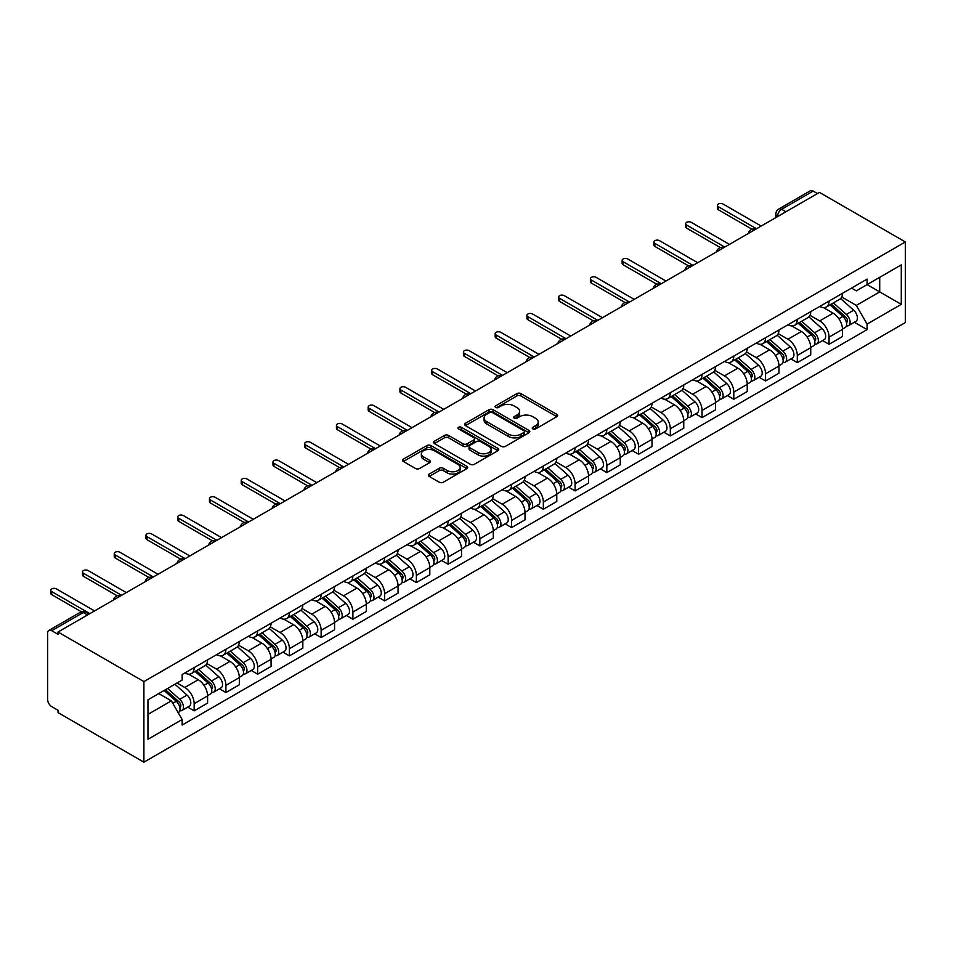 <?xml version="1.0" encoding="UTF-8"?>
<svg xmlns="http://www.w3.org/2000/svg" width="953" height="953" viewBox="0 0 953 953"><rect width="100%" height="100%" fill="white"/><g stroke="black" fill="none" stroke-linecap="round" stroke-linejoin="round"><path stroke-width="1.43" d="M532.822 428.921A1.977 1.144 0 0 0 535.622 428.921L556.838 416.664A2.823 1.632 0 0 0 557.672 415.508A2.823 1.632 0 0 0 556.838 414.364L520.886 393.601A2.823 1.632 0 0 0 516.895 393.601L495.667 405.859A1.977 1.144 0 0 0 495.095 406.669A1.977 1.144 0 0 0 495.667 407.467A1.977 1.144 0 0 0 498.467 407.467L501.218 405.883A9.042 5.218 0 0 1 514.001 405.883L516.991 407.61A9.042 5.218 0 0 1 519.635 411.303A9.042 5.218 0 0 1 516.991 414.996L514.251 416.58A1.977 1.144 0 0 0 513.667 417.39A1.977 1.144 0 0 0 514.251 418.2A1.977 1.144 0 0 0 517.038 418.2L519.79 416.604A9.042 5.218 0 0 1 532.572 416.604L535.562 418.343A9.042 5.218 0 0 1 538.219 422.024A9.042 5.218 0 0 1 535.562 425.717L532.822 427.301A1.977 1.144 0 0 0 532.239 428.111A1.977 1.144 0 0 0 532.822 428.921L532.822 427.301M429.207 474.094A2.823 1.632 0 0 0 428.385 475.249A2.823 1.632 0 0 0 429.207 476.405L439.297 482.23A2.823 1.632 0 0 0 443.288 482.23L466.863 468.614A2.823 1.632 0 0 0 467.685 467.458A2.823 1.632 0 0 0 466.863 466.315L430.911 445.551A2.823 1.632 0 0 0 426.908 445.551L403.345 459.155A2.823 1.632 0 0 0 402.511 460.311A2.823 1.632 0 0 0 403.345 461.466L415.532 468.507A2.823 1.632 0 0 0 419.523 468.507L429.612 462.681A2.823 1.632 0 0 0 430.434 461.526A2.823 1.632 0 0 0 429.612 460.37L423.561 456.88A7.553 4.36 0 0 1 421.357 453.795A7.553 4.36 0 0 1 426.015 449.768A7.553 4.36 0 0 1 434.246 450.709L457.916 464.385A7.553 4.36 0 0 1 460.132 467.458A7.553 4.36 0 0 1 455.474 471.497A7.553 4.36 0 0 1 447.231 470.544L443.288 468.268A2.823 1.632 0 0 0 439.297 468.268L429.207 474.094L429.207 476.405M143.903 681.586L58.026 632.018L819.473 192.399L905.35 241.967L143.903 681.586L143.903 762.186L905.35 322.567L905.35 241.967M501.409 446.361A2.823 1.632 0 0 0 505.412 446.361L528.975 432.757A2.823 1.632 0 0 0 529.808 431.602A2.823 1.632 0 0 0 528.975 430.446L493.023 409.695A2.823 1.632 0 0 0 489.032 409.695L465.457 423.299A2.823 1.632 0 0 0 464.635 424.454A2.823 1.632 0 0 0 465.457 425.61L501.409 446.361M459.358 429.35A1.977 1.144 0 0 1 461.371 429.624L461.371 427.278L497.919 448.375A2.823 1.632 0 0 1 498.741 449.53A2.823 1.632 0 0 1 497.919 450.686L474.344 464.29A2.823 1.632 0 0 1 470.353 464.29L434.401 443.538L434.401 441.227A2.823 1.632 0 0 0 433.579 442.383A2.823 1.632 0 0 0 434.401 443.538M434.401 441.227L444.491 435.402A2.823 1.632 0 0 1 448.482 435.402L463.063 443.824A2.823 1.632 0 0 0 467.053 443.824L473.748 439.964A2.823 1.632 0 0 0 474.582 438.809A2.823 1.632 0 0 0 473.748 437.653L458.572 428.886A1.977 1.144 0 0 1 457.988 428.088A1.977 1.144 0 0 1 459.215 427.027A1.977 1.144 0 0 1 461.371 427.278M58.026 632.018L58.026 634.364L51.724 630.719A5.754 3.324 -120 0 0 48.841 630.433A5.754 3.324 -120 0 0 47.65 633.066L47.65 699.562A5.754 3.324 -120 0 0 51.724 706.614L58.026 710.259L58.026 712.606L143.903 762.186M785.903 211.78L781.627 209.315A5.754 3.324 60 0 0 778.756 209.029L810.288 190.814A5.754 3.324 60 0 1 813.171 191.1L781.627 209.315A5.754 3.324 120 0 0 777.565 216.355L777.565 216.593M817.448 193.566L813.171 191.1M829.039 301.065A13.235 7.648 60 0 1 826.299 307.009L839.736 299.254A13.235 7.648 -120 0 0 842.476 293.31M809.979 315.324L819.687 320.923A13.235 7.648 60 0 1 829.039 337.136L842.476 329.381A13.235 7.648 -120 0 0 833.113 313.168L823.499 307.616M842.476 329.381L842.476 336.54L829.039 344.295L822.606 340.578M826.299 307.009A13.235 7.648 60 0 1 819.783 306.413M829.039 337.136L829.039 344.295M797.292 319.398A13.235 7.648 60 0 1 794.552 325.33L807.989 317.575A13.235 7.648 -120 0 0 810.729 311.643M790.859 358.912L797.304 362.628L810.729 354.873L810.729 347.702A13.235 7.648 -120 0 0 801.366 331.489L791.752 325.938M794.552 325.33A13.235 7.648 60 0 1 788.036 324.735M778.244 333.645L787.94 339.244A13.235 7.648 60 0 1 797.304 355.457L797.304 362.628M765.557 337.719A13.235 7.648 60 0 1 762.817 343.664L776.242 335.909A13.235 7.648 -120 0 0 778.982 329.964M759.112 377.233L765.557 380.95L778.982 373.195L778.982 366.035A13.235 7.648 -120 0 0 769.619 349.822L760.006 344.271M762.817 343.664A13.235 7.648 60 0 1 756.301 343.068M746.497 351.979L756.194 357.578A13.235 7.648 60 0 1 765.557 373.79L765.557 380.95M733.81 356.041A13.235 7.648 60 0 1 731.07 361.985L744.496 354.23A13.235 7.648 -120 0 0 747.235 348.298M727.365 395.566L733.81 399.283L747.235 391.528L747.235 384.357A13.235 7.648 -120 0 0 737.884 368.144L728.271 362.593M731.07 361.985A13.235 7.648 60 0 1 724.554 361.39M714.75 370.3L724.447 375.899A13.235 7.648 60 0 1 733.81 392.112L733.81 399.283M702.063 374.374A13.235 7.648 60 0 1 699.323 380.318L712.749 372.563A13.235 7.648 -120 0 0 715.5 366.619M695.63 413.888L702.063 417.605L715.5 409.85L715.5 402.69A13.235 7.648 -120 0 0 706.137 386.477L696.524 380.926M699.323 380.318A13.235 7.648 60 0 1 692.807 379.723M683.003 388.633L692.7 394.232A13.235 7.648 60 0 1 702.063 410.445L702.063 417.605M670.316 392.696A13.235 7.648 60 0 1 667.576 398.64L681.014 390.885A13.235 7.648 -120 0 0 683.754 384.952M663.884 432.221L670.316 435.938L683.754 428.183L683.754 421.012A13.235 7.648 -120 0 0 674.39 404.799L664.777 399.247M667.576 398.64A13.235 7.648 60 0 1 661.06 398.044M651.256 406.955L660.965 412.554A13.235 7.648 60 0 1 670.316 428.767L670.316 435.938M638.581 411.029A13.235 7.648 60 0 1 635.842 416.973L649.267 409.218A13.235 7.648 -120 0 0 652.007 403.274M632.137 450.543L638.581 454.259L652.007 446.504L652.007 439.345A13.235 7.648 -120 0 0 642.644 423.132L633.03 417.581M635.842 416.973A13.235 7.648 60 0 1 629.314 416.378M619.521 425.288L629.218 430.887A13.235 7.648 60 0 1 638.581 447.1L638.581 454.259M606.835 429.35A13.235 7.648 60 0 1 604.095 435.295L617.52 427.54A13.235 7.648 -120 0 0 620.26 421.607M600.39 468.876L606.835 472.593L620.26 464.838L620.26 457.666A13.235 7.648 -120 0 0 610.909 441.453L601.295 435.902M604.095 435.295A13.235 7.648 60 0 1 597.579 434.699M587.775 443.61L597.471 449.208A13.235 7.648 60 0 1 606.835 465.421L606.835 472.593M575.088 447.684A13.235 7.648 60 0 1 572.348 453.628L585.773 445.873A13.235 7.648 -120 0 0 588.525 439.929M568.655 487.197L575.088 490.914L588.525 483.159L588.525 476A13.235 7.648 -120 0 0 579.162 459.787L569.549 454.236M572.348 453.628A13.235 7.648 60 0 1 565.832 453.032M556.028 461.943L565.725 467.542A13.235 7.648 60 0 1 575.088 483.755L575.088 490.914M543.341 466.005A13.235 7.648 60 0 1 540.601 471.949L554.038 464.194A13.235 7.648 -120 0 0 556.778 458.262M536.908 505.531L543.341 509.247L556.778 501.492L556.778 494.321A13.235 7.648 -120 0 0 547.415 478.108L537.802 472.557M540.601 471.949A13.235 7.648 60 0 1 534.085 471.354M524.281 480.264L533.99 485.863A13.235 7.648 60 0 1 543.341 502.076L543.341 509.247M511.606 484.338A13.235 7.648 60 0 1 508.854 490.283L522.292 482.528A13.235 7.648 -120 0 0 525.032 476.583M505.161 523.852L511.606 527.569L525.032 519.814L525.032 512.654A13.235 7.648 -120 0 0 515.668 496.442L506.055 490.89M508.854 490.283A13.235 7.648 60 0 1 502.338 489.687M492.546 498.598L502.243 504.197A13.235 7.648 60 0 1 511.606 520.409L511.606 527.569M479.859 502.66A13.235 7.648 60 0 1 477.119 508.604L490.545 500.849A13.235 7.648 -120 0 0 493.285 494.917M473.415 542.186L479.859 545.902L493.285 538.147L493.285 530.976A13.235 7.648 -120 0 0 483.921 514.763L474.32 509.212M477.119 508.604A13.235 7.648 60 0 1 470.603 508.009M460.799 516.919L470.496 522.518A13.235 7.648 60 0 1 479.859 538.731L479.859 545.902M448.113 520.993A13.235 7.648 60 0 1 445.373 526.938L458.798 519.182A13.235 7.648 -120 0 0 461.538 513.238M441.68 560.507L448.113 564.224L461.538 556.469L461.538 549.309A13.235 7.648 -120 0 0 452.187 533.096L442.573 527.545M445.373 526.938A13.235 7.648 60 0 1 438.856 526.342M429.053 535.252L438.749 540.851A13.235 7.648 60 0 1 448.113 557.064L448.113 564.224M416.366 539.315A13.235 7.648 60 0 1 413.626 545.259L427.063 537.504A13.235 7.648 -120 0 0 429.803 531.56M409.933 578.84L416.366 582.557L429.803 574.802L429.803 567.631A13.235 7.648 -120 0 0 420.44 551.418L410.826 545.866M413.626 545.259A13.235 7.648 60 0 1 407.11 544.663M397.306 553.574L407.014 559.173A13.235 7.648 60 0 1 416.366 575.386L416.366 582.557M384.619 557.648A13.235 7.648 60 0 1 381.879 563.592L395.316 555.837A13.235 7.648 -120 0 0 398.056 549.893M378.186 597.162L384.631 600.878L398.056 593.123L398.056 585.964A13.235 7.648 -120 0 0 388.693 569.751L379.08 564.2M381.879 563.592A13.235 7.648 60 0 1 375.363 562.997M365.571 571.895L375.268 577.506A13.235 7.648 60 0 1 384.631 593.719L384.631 600.878M352.884 575.969A13.235 7.648 60 0 1 350.144 581.914L363.569 574.159A13.235 7.648 -120 0 0 366.309 568.214M346.439 615.495L352.884 619.212L366.309 611.457L366.309 604.285A13.235 7.648 -120 0 0 356.946 588.072L347.333 582.521M350.144 581.914A13.235 7.648 60 0 1 343.628 581.318M333.824 590.229L343.521 595.828A13.235 7.648 60 0 1 352.884 612.04L352.884 619.212M321.137 594.303A13.235 7.648 60 0 1 318.397 600.247L331.823 592.492A13.235 7.648 -120 0 0 334.563 586.548M314.693 633.816L321.137 637.533L334.563 629.778L334.563 622.619A13.235 7.648 -120 0 0 325.211 606.406L315.598 600.855M318.397 600.247A13.235 7.648 60 0 1 311.881 599.651M302.077 608.55L311.774 614.161A13.235 7.648 60 0 1 321.137 630.374L321.137 637.533M289.39 612.624A13.235 7.648 60 0 1 286.65 618.568L300.076 610.813A13.235 7.648 -120 0 0 302.828 604.869M282.958 652.15L289.39 655.867L302.828 648.111L302.828 640.94A13.235 7.648 -120 0 0 293.464 624.727L283.851 619.176M286.65 618.568A13.235 7.648 60 0 1 280.134 617.973M270.33 626.883L280.027 632.482A13.235 7.648 60 0 1 289.39 648.695L289.39 655.867M257.644 630.957A13.235 7.648 60 0 1 254.904 636.902L268.341 629.147A13.235 7.648 -120 0 0 271.081 623.202M251.211 670.471L257.644 674.188L271.081 666.433L271.081 659.273A13.235 7.648 -120 0 0 261.718 643.061L252.104 637.509M254.904 636.902A13.235 7.648 60 0 1 248.388 636.306M238.584 645.205L248.292 650.816A13.235 7.648 60 0 1 257.644 667.029L257.644 674.188M225.909 649.279A13.235 7.648 60 0 1 223.169 655.223L236.594 647.468A13.235 7.648 -120 0 0 239.334 641.524M219.464 688.805L225.909 692.521L239.334 684.766L239.334 677.595A13.235 7.648 -120 0 0 229.971 661.382L220.357 655.831M223.169 655.223A13.235 7.648 60 0 1 216.653 654.628M206.849 663.538L216.545 669.137A13.235 7.648 60 0 1 225.909 685.35L225.909 692.521M194.162 667.612A13.235 7.648 60 0 1 191.422 673.557L204.847 665.802A13.235 7.648 -120 0 0 207.587 659.857M187.717 707.126L194.162 710.843L207.587 703.088L207.587 695.928A13.235 7.648 -120 0 0 198.236 679.715L188.623 674.164M191.422 673.557A13.235 7.648 60 0 1 184.906 672.961M177.067 683.003L184.799 687.47A13.235 7.648 60 0 1 194.162 703.683L194.162 710.843M851.529 288.08L856.306 290.844L901.276 264.874L879.714 277.335L879.714 291.904L856.306 305.413L841.725 296.991M147.965 714.369L171.373 700.86L182.154 719.539L147.965 739.278L147.965 699.8L182.154 680.061L182.154 674.545L867.099 279.098L867.099 284.613L901.276 304.352L867.099 324.091L856.306 305.413M901.276 264.874L901.276 304.352M182.154 719.539L182.154 725.054L867.099 329.619L867.099 324.091M171.373 700.86L158.758 693.57M854.353 322.257L867.099 329.619M533.609 429.195L535.562 428.064A9.042 5.218 0 0 0 538.219 424.383L538.219 422.024M519.635 411.303L519.635 413.65A9.042 5.218 0 0 1 516.991 417.343L515.037 418.474M556.802 416.687L520.886 395.948A2.823 1.632 0 0 0 516.895 395.948L496.465 407.753M528.939 432.781L493.023 412.041A2.823 1.632 0 0 0 489.032 412.041L465.493 425.622L465.457 423.299M523.983 432.412A1.977 1.144 0 0 0 524.567 431.602A1.977 1.144 0 0 0 523.983 430.792L492.427 412.578A1.977 1.144 0 0 0 489.628 412.578L486.733 414.245A9.042 5.218 0 0 0 484.088 417.938A9.042 5.218 0 0 0 486.733 421.631L508.306 434.08A9.042 5.218 0 0 0 521.088 434.08L523.983 432.412L523.983 434.759A1.977 1.144 0 0 0 524.567 433.949L524.567 431.602M484.088 417.938L484.088 420.285A9.042 5.218 0 0 0 486.733 423.978L486.733 421.631M523.983 434.759L521.088 436.426A9.042 5.218 0 0 1 508.306 436.426L486.733 423.978M434.437 443.562L444.491 437.761L444.491 435.402M474.582 438.809L474.582 441.156A2.823 1.632 0 0 1 473.748 442.311L467.053 446.171A2.823 1.632 0 0 1 463.063 446.171L448.482 437.761A2.823 1.632 0 0 0 444.491 437.761M461.371 429.624L497.883 450.709M478.192 452.556A7.553 4.36 0 0 0 486.423 453.509A7.553 4.36 0 0 0 491.093 449.471A7.553 4.36 0 0 0 488.877 446.385L480.538 441.573A2.823 1.632 0 0 0 476.548 441.573L469.853 445.444A2.823 1.632 0 0 0 469.031 446.588A2.823 1.632 0 0 0 469.853 447.743L478.192 452.556L478.192 454.915A7.553 4.36 0 0 0 486.423 455.856A7.553 4.36 0 0 0 491.093 451.829L491.093 449.471M469.031 446.588L469.031 448.946A2.823 1.632 0 0 0 469.853 450.09L469.853 447.743M478.192 454.915L469.853 450.09M460.132 467.458L460.132 469.817A7.553 4.36 0 0 1 455.474 473.844A7.553 4.36 0 0 1 447.231 472.902L443.288 470.615A2.823 1.632 0 0 0 439.297 470.615L429.243 476.429M421.357 453.795L421.357 456.153A7.553 4.36 0 0 0 423.561 459.239L423.561 456.88M429.565 462.705L423.561 459.239M466.815 468.638L430.911 447.898A2.823 1.632 0 0 0 426.908 447.898L403.381 461.49L403.345 459.155M829.956 304.889L842.893 316.432A7.195 4.157 60 0 1 845.156 327.558L842.464 329.107M830.301 305.198L836.389 308.712M831.266 304.138L845.656 316.98A3.455 1.989 60 0 1 846.74 322.328A3.455 1.989 60 0 1 846.431 322.448M833.422 302.899L846.359 314.442A7.195 4.157 60 0 1 848.611 325.569A7.195 4.157 60 0 1 846.443 325.795M840.629 298.563L853.685 310.213A7.195 4.157 60 0 1 855.937 321.34L848.611 325.569M752.072 229.244L718.348 209.779A3.312 1.906 180 0 1 717.371 208.433L717.371 205.371A3.312 1.906 -0 0 0 718.348 206.73L756.503 228.756M761.173 226.052L723.029 204.025A3.312 1.906 -0 0 0 719.42 203.608A3.312 1.906 -0 0 0 717.371 205.371M798.221 323.222L811.146 334.765A7.195 4.157 60 0 1 813.409 345.891L810.729 347.44M798.554 323.532L804.642 327.046M799.519 322.471L813.91 335.313A3.455 1.989 60 0 1 814.994 340.65A3.455 1.989 60 0 1 814.684 340.781M801.676 321.221L814.612 332.764A7.195 4.157 60 0 1 816.864 343.89A7.195 4.157 60 0 1 814.696 344.128M808.883 316.896L821.939 328.535A7.195 4.157 60 0 1 824.19 339.661L816.864 343.89M766.474 341.543L779.411 353.086A7.195 4.157 60 0 1 781.663 364.213L778.982 365.761M766.82 341.853L772.907 345.367M767.773 340.793L782.175 353.634A3.455 1.989 60 0 1 783.259 358.983A3.455 1.989 60 0 1 782.937 359.102M769.929 339.554L782.866 351.097A7.195 4.157 60 0 1 785.129 362.223A7.195 4.157 60 0 1 782.949 362.45M777.148 335.218L790.192 346.868A7.195 4.157 60 0 1 792.455 357.994L785.129 362.223M720.325 247.577L686.601 228.112A3.312 1.906 180 0 1 685.636 226.754L685.636 223.705A3.312 1.906 -0 0 0 686.601 225.051L724.756 247.077M729.438 244.385L691.282 222.347A3.312 1.906 -0 0 0 687.673 221.942A3.312 1.906 -0 0 0 685.636 223.705M688.578 265.899L654.854 246.434A3.312 1.906 180 0 1 653.889 245.088L653.889 242.026A3.312 1.906 -0 0 0 654.854 243.384L693.01 265.411M697.691 262.706L659.536 240.68A3.312 1.906 -0 0 0 655.926 240.263A3.312 1.906 -0 0 0 653.889 242.026M734.727 359.877L747.664 371.42A7.195 4.157 60 0 1 749.916 382.546L747.235 384.095M735.073 360.186L741.16 363.701M736.038 359.126L750.428 371.968A3.455 1.989 60 0 1 751.512 377.305A3.455 1.989 60 0 1 751.19 377.436M738.182 357.875L751.119 369.419A7.195 4.157 60 0 1 753.382 380.545A7.195 4.157 60 0 1 751.202 380.783M745.401 353.551L758.445 365.19A7.195 4.157 60 0 1 760.708 376.316L753.382 380.545M702.98 378.198L715.917 389.741A7.195 4.157 60 0 1 718.181 400.868L715.489 402.416M703.326 378.508L709.413 382.022M704.291 377.448L718.681 390.289A3.455 1.989 60 0 1 719.765 395.638A3.455 1.989 60 0 1 719.455 395.757M706.447 376.209L719.384 387.752A7.195 4.157 60 0 1 721.635 398.878A7.195 4.157 60 0 1 719.467 399.104M713.654 371.873L726.698 383.523A7.195 4.157 60 0 1 728.962 394.649L721.635 398.878M671.246 396.531L684.171 408.075A7.195 4.157 60 0 1 686.434 419.201L683.754 420.749M671.579 396.841L677.666 400.355M672.544 395.781L686.934 408.623A3.455 1.989 60 0 1 688.018 413.959A3.455 1.989 60 0 1 687.709 414.09M674.7 394.53L687.637 406.073A7.195 4.157 60 0 1 689.889 417.2A7.195 4.157 60 0 1 687.721 417.426M681.907 390.206L694.963 401.844A7.195 4.157 60 0 1 697.215 412.971L689.889 417.2M656.831 284.232L623.107 264.767A3.312 1.906 180 0 1 622.142 263.409L622.142 260.36A3.312 1.906 -0 0 0 623.107 261.706L661.263 283.732M665.944 281.04L627.789 259.002A3.312 1.906 -0 0 0 624.191 258.597A3.312 1.906 -0 0 0 622.142 260.36M625.097 302.554L591.372 283.089A3.312 1.906 180 0 1 590.395 281.743L590.395 278.681A3.312 1.906 -0 0 0 591.372 280.039L629.528 302.065M634.198 299.361L596.054 277.335A3.312 1.906 -0 0 0 592.444 276.918A3.312 1.906 -0 0 0 590.395 278.681M593.35 320.887L559.625 301.422A3.312 1.906 180 0 1 558.661 300.064L558.661 297.014A3.312 1.906 -0 0 0 559.625 298.36L597.781 320.387M602.463 317.683L564.307 295.656A3.312 1.906 -0 0 0 560.698 295.251A3.312 1.906 -0 0 0 558.661 297.014M639.499 414.853L652.436 426.396A7.195 4.157 60 0 1 654.687 437.522L652.007 439.071M639.844 415.163L645.931 418.677M640.797 414.102L655.199 426.944A3.455 1.989 60 0 1 656.283 432.293A3.455 1.989 60 0 1 655.962 432.412M642.953 412.863L655.89 424.407A7.195 4.157 60 0 1 658.154 435.533A7.195 4.157 60 0 1 655.974 435.759M650.172 408.527L663.217 420.178A7.195 4.157 60 0 1 665.48 431.304L658.154 435.533M561.603 339.208L527.879 319.743A3.312 1.906 180 0 1 526.914 318.397L526.914 315.336A3.312 1.906 -0 0 0 527.879 316.694L566.034 338.72M570.716 336.016L532.56 313.99A3.312 1.906 -0 0 0 528.951 313.573A3.312 1.906 -0 0 0 526.914 315.336M607.752 433.186L620.689 444.729A7.195 4.157 60 0 1 622.94 455.856L620.26 457.404M608.097 433.496L614.185 437.01M609.062 432.436L623.453 445.277A3.455 1.989 60 0 1 624.537 450.614A3.455 1.989 60 0 1 624.215 450.745M611.207 431.185L624.144 442.728A7.195 4.157 60 0 1 626.407 453.854A7.195 4.157 60 0 1 624.227 454.081M618.426 426.861L631.47 438.499A7.195 4.157 60 0 1 633.733 449.625L626.407 453.854M529.856 357.542L496.132 338.077A3.312 1.906 180 0 1 495.167 336.719L495.167 333.669A3.312 1.906 -0 0 0 496.132 335.015L534.288 357.041M538.969 354.337L500.813 332.311A3.312 1.906 -0 0 0 497.216 331.906A3.312 1.906 -0 0 0 495.167 333.669M576.005 451.508L588.942 463.051A7.195 4.157 60 0 1 591.205 474.177L588.513 475.726M576.351 451.817L582.438 455.331M577.315 450.757L591.706 463.599A3.455 1.989 60 0 1 592.79 468.947A3.455 1.989 60 0 1 592.48 469.067M579.472 449.518L592.397 461.061A7.195 4.157 60 0 1 594.66 472.188A7.195 4.157 60 0 1 592.492 472.414M586.679 445.182L599.723 456.832A7.195 4.157 60 0 1 601.986 467.959L594.66 472.188M498.109 375.863L464.397 356.398A3.312 1.906 180 0 1 463.42 355.052L463.42 351.991A3.312 1.906 -0 0 0 464.397 353.349L502.541 375.375M507.222 372.671L469.079 350.644A3.312 1.906 -0 0 0 465.469 350.227A3.312 1.906 -0 0 0 463.42 351.991M544.258 469.841L557.195 481.384A7.195 4.157 60 0 1 559.459 492.51L556.778 494.059M544.604 470.151L550.691 473.665M545.569 469.09L559.959 481.932A3.455 1.989 60 0 1 561.043 487.269A3.455 1.989 60 0 1 560.733 487.4M547.725 467.84L560.662 479.383A7.195 4.157 60 0 1 562.913 490.509A7.195 4.157 60 0 1 560.745 490.735M554.932 463.515L567.988 475.154A7.195 4.157 60 0 1 570.239 486.28L562.913 490.509M466.374 394.197L432.65 374.732A3.312 1.906 180 0 1 431.673 373.373L431.673 370.324A3.312 1.906 -0 0 0 432.65 371.67L470.806 393.696M475.487 390.992L437.332 368.966A3.312 1.906 -0 0 0 433.722 368.561A3.312 1.906 -0 0 0 431.673 370.324M512.523 488.162L525.46 499.706A7.195 4.157 60 0 1 527.712 510.832L525.032 512.38M512.857 488.472L518.956 491.986M513.822 487.412L528.212 500.254A3.455 1.989 60 0 1 529.296 505.602A3.455 1.989 60 0 1 528.986 505.721M515.978 486.173L528.915 497.716A7.195 4.157 60 0 1 531.178 508.842A7.195 4.157 60 0 1 528.998 509.069M523.197 481.837L536.241 493.487A7.195 4.157 60 0 1 538.493 504.613L531.178 508.842M480.777 506.496L493.714 518.039A7.195 4.157 60 0 1 495.965 529.165L493.285 530.714M481.122 506.805L487.209 510.32M482.075 505.745L496.477 518.587A3.455 1.989 60 0 1 497.561 523.924A3.455 1.989 60 0 1 497.24 524.055M484.231 504.494L497.168 516.038A7.195 4.157 60 0 1 499.432 527.164A7.195 4.157 60 0 1 497.252 527.39M491.45 500.17L504.494 511.809A7.195 4.157 60 0 1 506.758 522.935L499.432 527.164M449.03 524.817L461.967 536.36A7.195 4.157 60 0 1 464.23 547.487L461.538 549.035M449.375 525.127L455.463 528.641M450.34 524.067L464.73 536.908A3.455 1.989 60 0 1 465.814 542.257A3.455 1.989 60 0 1 465.505 542.376M452.496 522.828L465.421 534.371A7.195 4.157 60 0 1 467.685 545.497A7.195 4.157 60 0 1 465.517 545.724M459.703 518.492L472.748 530.142A7.195 4.157 60 0 1 475.011 541.256L467.685 545.497M417.283 543.15L430.22 554.694A7.195 4.157 60 0 1 432.483 565.82L429.791 567.369M417.628 543.46L423.716 546.974M418.593 542.4L432.984 555.242A3.455 1.989 60 0 1 434.068 560.578A3.455 1.989 60 0 1 433.758 560.709M420.749 541.149L433.686 552.692A7.195 4.157 60 0 1 435.938 563.819A7.195 4.157 60 0 1 433.77 564.045M427.957 536.825L441.013 548.463A7.195 4.157 60 0 1 443.264 559.59L435.938 563.819M385.548 561.472L398.473 573.015A7.195 4.157 60 0 1 400.736 584.141L398.056 585.69M385.882 561.782L391.969 565.296M386.847 560.721L401.237 573.563A3.455 1.989 60 0 1 402.321 578.912A3.455 1.989 60 0 1 402.011 579.031M389.003 559.482L401.94 571.026A7.195 4.157 60 0 1 404.191 582.14A7.195 4.157 60 0 1 402.023 582.378M396.21 555.146L409.266 566.797A7.195 4.157 60 0 1 411.517 577.911L404.191 582.14M353.801 579.805L366.738 591.348A7.195 4.157 60 0 1 368.99 602.475L366.309 604.023M354.147 580.103L360.234 583.629M355.1 579.055L369.502 591.896A3.455 1.989 60 0 1 370.586 597.233A3.455 1.989 60 0 1 370.264 597.364M357.256 577.804L370.193 589.347A7.195 4.157 60 0 1 372.456 600.473A7.195 4.157 60 0 1 370.276 600.7M364.475 573.48L377.519 585.118A7.195 4.157 60 0 1 379.782 596.244L372.456 600.473M434.628 412.518L400.903 393.053A3.312 1.906 180 0 1 399.938 391.707L399.938 388.645A3.312 1.906 -0 0 0 400.903 390.003L439.059 412.03M443.741 409.325L405.585 387.299A3.312 1.906 -0 0 0 401.975 386.882A3.312 1.906 -0 0 0 399.938 388.645M402.881 430.851L369.156 411.386A3.312 1.906 180 0 1 368.192 410.028L368.192 406.979A3.312 1.906 -0 0 0 369.156 408.325L407.312 430.351M411.994 427.647L373.838 405.621A3.312 1.906 -0 0 0 370.229 405.216A3.312 1.906 -0 0 0 368.192 406.979M371.134 449.173L337.422 429.708A3.312 1.906 180 0 1 336.445 428.362L336.445 425.3A3.312 1.906 -0 0 0 337.422 426.658L375.565 448.684M380.247 445.98L342.091 423.954A3.312 1.906 -0 0 0 338.494 423.537A3.312 1.906 -0 0 0 336.445 425.3M339.399 467.506L305.675 448.041A3.312 1.906 180 0 1 304.698 446.683L304.698 443.633A3.312 1.906 -0 0 0 305.675 444.98L343.83 467.006M348.5 464.302L310.356 442.275A3.312 1.906 -0 0 0 306.747 441.858A3.312 1.906 -0 0 0 304.698 443.633M307.652 485.827L273.928 466.362A3.312 1.906 180 0 1 272.963 465.016L272.963 461.955A3.312 1.906 -0 0 0 273.928 463.313L312.084 485.339M316.765 482.635L278.61 460.609A3.312 1.906 -0 0 0 275 460.192A3.312 1.906 -0 0 0 272.963 461.955M275.905 504.161L242.181 484.684A3.312 1.906 180 0 1 241.216 483.338L241.216 480.288A3.312 1.906 -0 0 0 242.181 481.634L280.337 503.66M285.018 500.956L246.863 478.93A3.312 1.906 -0 0 0 243.253 478.513A3.312 1.906 -0 0 0 241.216 480.288M322.054 598.127L334.991 609.67A7.195 4.157 60 0 1 337.255 620.796L334.563 622.345M322.4 598.436L328.487 601.951M323.365 597.376L337.755 610.218A3.455 1.989 60 0 1 338.839 615.567A3.455 1.989 60 0 1 338.518 615.686M325.509 596.137L338.446 607.68A7.195 4.157 60 0 1 340.709 618.795A7.195 4.157 60 0 1 338.541 619.033M332.728 591.801L345.772 603.452A7.195 4.157 60 0 1 348.036 614.566L340.709 618.795M244.159 522.482L210.434 503.017A3.312 1.906 180 0 1 209.469 501.671L209.469 498.61A3.312 1.906 -0 0 0 210.434 499.968L248.59 521.994M253.272 519.29L215.116 497.263A3.312 1.906 -0 0 0 211.518 496.847A3.312 1.906 -0 0 0 209.469 498.61M290.308 616.46L303.245 628.003A7.195 4.157 60 0 1 305.508 639.129L302.816 640.678M290.653 616.758L296.74 620.284M291.618 615.709L306.008 628.551A3.455 1.989 60 0 1 307.092 633.888A3.455 1.989 60 0 1 306.783 634.007M293.774 614.459L306.711 626.002A7.195 4.157 60 0 1 308.963 637.128A7.195 4.157 60 0 1 306.795 637.354M300.981 610.134L314.025 621.773A7.195 4.157 60 0 1 316.289 632.899L308.963 637.128M212.424 540.816L178.699 521.339A3.312 1.906 180 0 1 177.723 519.993L177.723 516.943A3.312 1.906 -0 0 0 178.699 518.289L216.855 540.315M221.525 537.611L183.381 515.585A3.312 1.906 -0 0 0 179.772 515.168A3.312 1.906 -0 0 0 177.723 516.943M258.573 634.781L271.498 646.325A7.195 4.157 60 0 1 273.761 657.451L271.081 659M258.906 635.091L264.994 638.605M259.871 634.031L274.261 646.873A3.455 1.989 60 0 1 275.346 652.209A3.455 1.989 60 0 1 275.036 652.34M262.027 632.792L274.964 644.335A7.195 4.157 60 0 1 277.216 655.45A7.195 4.157 60 0 1 275.048 655.688M269.234 628.456L282.291 640.106A7.195 4.157 60 0 1 284.542 651.221L277.216 655.45M180.677 559.137L146.953 539.672A3.312 1.906 180 0 1 145.988 538.326L145.988 535.264A3.312 1.906 -0 0 0 146.953 536.622L185.108 558.649M189.79 555.944L151.634 533.918A3.312 1.906 -0 0 0 148.025 533.501A3.312 1.906 -0 0 0 145.988 535.264M226.826 653.115L239.763 664.658A7.195 4.157 60 0 1 242.014 675.784L239.334 677.333M227.171 653.413L233.259 656.939M228.124 652.364L242.527 665.206A3.455 1.989 60 0 1 243.611 670.543A3.455 1.989 60 0 1 243.289 670.662M230.281 651.113L243.218 662.657A7.195 4.157 60 0 1 245.481 673.783A7.195 4.157 60 0 1 243.301 674.009M237.5 646.789L250.544 658.428A7.195 4.157 60 0 1 252.807 669.554L245.481 673.783M148.93 577.47L115.206 557.993A3.312 1.906 180 0 1 114.241 556.647L114.241 553.598A3.312 1.906 -0 0 0 115.206 554.944L153.362 576.97M158.043 574.266L119.887 552.24A3.312 1.906 -0 0 0 116.278 551.823A3.312 1.906 -0 0 0 114.241 553.598M195.079 671.436L208.016 682.979A7.195 4.157 60 0 1 210.268 694.106L207.587 695.654M195.425 671.746L201.512 675.26M196.389 670.686L210.78 683.527A3.455 1.989 60 0 1 211.864 688.864A3.455 1.989 60 0 1 211.542 688.995M198.534 669.447L211.471 680.99A7.195 4.157 60 0 1 213.734 692.104A7.195 4.157 60 0 1 211.554 692.343M205.753 665.111L218.797 676.761A7.195 4.157 60 0 1 221.06 687.875L213.734 692.104M117.183 595.792L83.459 576.327A3.312 1.906 180 0 1 82.494 574.981L82.494 571.919A3.312 1.906 -0 0 0 83.459 573.277L121.615 595.303M126.296 592.599L88.141 570.573A3.312 1.906 -0 0 0 84.543 570.156A3.312 1.906 -0 0 0 82.494 571.919M164.13 690.472L176.269 701.313A7.195 4.157 60 0 1 178.533 712.439L178.175 712.641M164.25 690.401L169.765 693.593M165.429 689.722L179.033 701.861A3.455 1.989 60 0 1 180.117 707.197A3.455 1.989 60 0 1 179.807 707.317M167.585 688.471L179.724 699.311A7.195 4.157 60 0 1 181.987 710.438A7.195 4.157 60 0 1 179.819 710.664M174.911 684.242L187.05 695.082A7.195 4.157 60 0 1 189.313 706.209L181.987 710.438M81.374 611.778L51.724 594.648A3.312 1.906 180 0 1 50.747 593.302L50.747 590.252A3.312 1.906 -0 0 0 51.724 591.599L89.868 613.625M94.55 610.921L56.406 588.894A3.312 1.906 -0 0 0 52.796 588.477A3.312 1.906 -0 0 0 50.747 590.252M777.767 216.474L777.565 216.355A5.754 3.324 0 0 1 775.873 214.008L775.873 217.57M225.909 685.35L239.334 677.595M257.644 667.029L271.081 659.273M289.39 648.695L302.828 640.94M321.137 630.374L334.563 622.619M352.884 612.04L366.309 604.285M384.631 593.719L398.056 585.964M416.366 575.386L429.803 567.631M448.113 557.064L461.538 549.309M479.859 538.731L493.285 530.976M511.606 520.409L525.032 512.654M543.341 502.076L556.778 494.321M575.088 483.755L588.525 476M606.835 465.421L620.26 457.666M638.581 447.1L652.007 439.345M670.316 428.767L683.754 421.012M702.063 410.445L715.5 402.69M733.81 392.112L747.235 384.357M765.557 373.79L778.982 366.035M797.304 355.457L810.729 347.702M194.162 703.683L207.587 695.928M184.799 687.47L198.236 679.715M216.545 669.137L229.971 661.382M248.292 650.816L261.718 643.061M280.027 632.482L293.464 624.727M311.774 614.161L325.211 606.406M343.521 595.828L356.946 588.072M375.268 577.506L388.693 569.751M407.014 559.173L420.44 551.418M438.749 540.851L452.187 533.096M470.496 522.518L483.921 514.763M502.243 504.197L515.668 496.442M533.99 485.863L547.415 478.108M565.725 467.542L579.162 459.787M597.471 449.208L610.909 441.453M629.218 430.887L642.644 423.132M660.965 412.554L674.39 404.799M692.7 394.232L706.137 386.477M724.447 375.899L737.884 368.144M756.194 357.578L769.619 349.822M787.94 339.244L801.366 331.489M819.687 320.923L833.113 313.168M755.229 229.494A5.754 3.324 120 0 0 752.679 230.96M723.482 247.816A5.754 3.324 120 0 0 720.945 249.281M691.735 266.149A5.754 3.324 120 0 0 689.198 267.614M659.988 284.471A5.754 3.324 120 0 0 657.451 285.936M628.253 302.804A5.754 3.324 120 0 0 625.704 304.269M596.507 321.125A5.754 3.324 120 0 0 593.969 322.591M564.76 339.447A5.754 3.324 120 0 0 562.222 340.924M533.013 357.78A5.754 3.324 120 0 0 530.476 359.245M501.278 376.101A5.754 3.324 120 0 0 498.729 377.579M469.531 394.435A5.754 3.324 120 0 0 466.994 395.9M437.784 412.756A5.754 3.324 120 0 0 435.247 414.233M406.038 431.09A5.754 3.324 120 0 0 403.5 432.555M374.303 449.411A5.754 3.324 120 0 0 371.753 450.888M342.556 467.744A5.754 3.324 120 0 0 340.007 469.21M310.809 486.066A5.754 3.324 120 0 0 308.272 487.543M279.062 504.399A5.754 3.324 120 0 0 276.525 505.864M247.315 522.721A5.754 3.324 120 0 0 244.778 524.198M215.581 541.054A5.754 3.324 120 0 0 213.031 542.519M183.834 559.375A5.754 3.324 120 0 0 181.296 560.852M152.087 577.709A5.754 3.324 120 0 0 149.55 579.174M120.34 596.03A5.754 3.324 120 0 0 117.803 597.507M87.533 614.983L83.256 612.505L51.724 630.719M89.225 614.006L86.139 612.231A5.754 3.324 120 0 0 83.256 612.505A5.754 3.324 60 0 0 80.386 612.231L48.841 630.433M535.562 428.064L535.562 425.717M514.251 418.2L514.251 416.58M516.991 417.343L516.991 414.996M495.667 407.467L495.667 405.859M516.895 395.948L516.895 393.601M520.886 395.948L520.886 393.601M556.838 416.664L556.838 414.364M489.032 412.041L489.032 409.695M493.023 412.041L493.023 409.695M528.975 432.757L528.975 430.446M508.306 436.426L508.306 434.08M521.088 436.426L521.088 434.08M448.482 437.761L448.482 435.402M463.063 446.171L463.063 443.824M467.053 446.171L467.053 443.824M473.748 442.311L473.748 439.964M497.919 450.686L497.919 448.375M439.297 470.615L439.297 468.268M443.288 470.615L443.288 468.268M447.231 472.902L447.231 470.544M429.612 462.681L429.612 460.37M426.908 447.898L426.908 445.551M430.911 447.898L430.911 445.551M466.863 468.614L466.863 466.315M842.893 316.432L838.866 318.767M847.455 320.744L846.157 321.495M853.685 310.213L846.359 314.442M718.348 206.73L718.348 209.779M811.146 334.765L807.12 337.088M815.708 339.065L814.422 339.816M821.939 328.535L814.612 332.764M779.411 353.086L775.373 355.421M783.974 357.399L782.675 358.149M790.192 346.868L782.866 351.097M686.601 225.051L686.601 228.112M654.854 243.384L654.854 246.434M747.664 371.42L743.626 373.743M752.227 375.72L750.928 376.471M758.445 365.19L751.119 369.419M715.917 389.741L711.891 392.076M720.48 394.054L719.181 394.804M726.698 383.523L719.384 387.752M684.171 408.075L680.144 410.398M688.733 412.375L687.447 413.125M694.963 401.844L687.637 406.073M623.107 261.706L623.107 264.767M591.372 280.039L591.372 283.089M559.625 298.36L559.625 301.422M652.436 426.396L648.397 428.731M656.998 430.708L655.7 431.459M663.217 420.178L655.89 424.407M527.879 316.694L527.879 319.743M620.689 444.729L616.651 447.052M625.251 449.03L623.953 449.78M631.47 438.499L624.144 442.728M496.132 335.015L496.132 338.077M588.942 463.051L584.904 465.386M593.505 467.363L592.206 468.114M599.723 456.832L592.397 461.061M464.397 353.349L464.397 356.398M557.195 481.384L553.169 483.707M561.758 485.685L560.459 486.435M567.988 475.154L560.662 479.383M432.65 371.67L432.65 374.732M525.46 499.706L521.422 502.04M530.023 504.018L528.724 504.768M536.241 493.487L528.915 497.716M493.714 518.039L489.675 520.362M498.276 522.339L496.978 523.09M504.494 511.809L497.168 516.038M461.967 536.36L457.928 538.695M466.529 540.673L465.231 541.423M472.748 530.142L465.421 534.371M430.22 554.694L426.194 557.017M434.782 558.994L433.484 559.745M441.013 548.463L433.686 552.692M398.473 573.015L394.447 575.35M403.036 577.327L401.749 578.078M409.266 566.797L401.94 571.026M366.738 591.348L362.7 593.671M371.301 595.649L370.002 596.399M377.519 585.118L370.193 589.347M400.903 390.003L400.903 393.053M369.156 408.325L369.156 411.386M337.422 426.658L337.422 429.708M305.675 444.98L305.675 448.041M273.928 463.313L273.928 466.362M242.181 481.634L242.181 484.684M334.991 609.67L330.953 612.005M339.554 613.982L338.255 614.733M345.772 603.452L338.446 607.68M210.434 499.968L210.434 503.017M303.245 628.003L299.218 630.326M307.807 632.304L306.509 633.054M314.025 621.773L306.711 626.002M178.699 518.289L178.699 521.339M271.498 646.325L267.471 648.659M276.06 650.637L274.774 651.387M282.291 640.106L274.964 644.335M146.953 536.622L146.953 539.672M239.763 664.658L235.725 666.981M244.325 668.958L243.027 669.709M250.544 658.428L243.218 662.657M115.206 554.944L115.206 557.993M208.016 682.979L203.978 685.314M212.579 687.292L211.28 688.042M218.797 676.761L211.471 680.99M83.459 573.277L83.459 576.327M176.269 701.313L172.791 703.314M180.832 705.613L179.533 706.364M187.05 695.082L179.724 699.311M51.724 591.599L51.724 594.648M755.717 229.208A5.754 5.754 0 0 0 748.331 233.473M723.97 247.53A5.754 5.754 0 0 0 716.585 251.795M692.223 265.863A5.754 5.754 0 0 0 684.838 270.128M660.477 284.185A5.754 5.754 0 0 0 653.103 288.449M628.742 302.518A5.754 5.754 0 0 0 621.356 306.783M596.995 320.839A5.754 5.754 0 0 0 589.609 325.104M565.248 339.173A5.754 5.754 0 0 0 557.862 343.437M533.501 357.494A5.754 5.754 0 0 0 526.116 361.759M501.766 375.827A5.754 5.754 0 0 0 494.381 380.092M470.02 394.149A5.754 5.754 0 0 0 462.634 398.414M438.273 412.482A5.754 5.754 0 0 0 430.887 416.747M406.526 430.804A5.754 5.754 0 0 0 399.14 435.068M374.791 449.137A5.754 5.754 0 0 0 367.405 453.402M343.044 467.458A5.754 5.754 0 0 0 335.659 471.723M311.297 485.792A5.754 5.754 0 0 0 303.912 490.056M279.551 504.113A5.754 5.754 0 0 0 272.165 508.378M247.804 522.447A5.754 5.754 0 0 0 240.43 526.711M216.069 540.768A5.754 5.754 0 0 0 208.683 545.033M184.322 559.101A5.754 5.754 0 0 0 176.936 563.366M152.575 577.423A5.754 5.754 0 0 0 145.19 581.687M120.828 595.756A5.754 5.754 0 0 0 113.443 600.021M86.139 612.231A5.754 5.754 0 0 0 80.386 612.231M778.756 209.029A5.754 5.754 0 0 0 775.873 214.008"/></g></svg>
